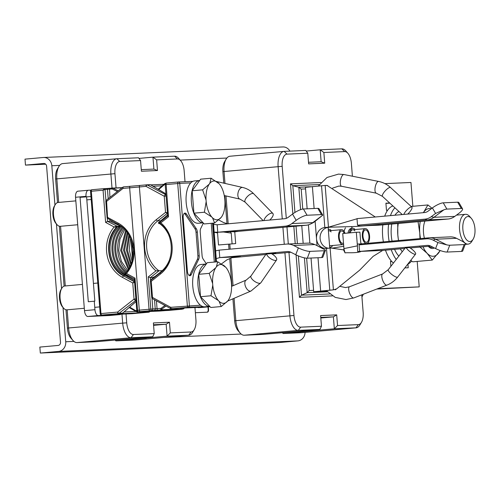 <?xml version="1.0" encoding="UTF-8"?>
<svg xmlns="http://www.w3.org/2000/svg" width="500" height="500" viewBox="0 0 500 500"><rect width="100%" height="100%" fill="white"/><g stroke="black" fill="none" stroke-linecap="round" stroke-linejoin="round"><path stroke-width="0.75" d="M104.162 188.637L91.919 189.731A1.494 0.719 84.9 0 0 91.9 189.737L104.181 188.637A0.9 0.787 87.5 0 1 104.225 188.631L103.069 190.206L105.05 189.456L105.944 200.756M100.381 313.656L100.969 313.569L91.312 191.256L90.544 191.344A1.494 1.494 0 0 1 91.9 189.737A1.494 0.719 84.9 0 0 91.312 191.256L103.069 190.206L105.612 222.387L107.569 221.381L109.975 221.275L121.237 226.363M125.731 272.856A29.931 26.225 87.5 0 1 122.438 227.306M123.212 227.975A29.031 25.438 -92.5 0 0 126.388 272.081M118.231 190.825L113.006 188.219L112.362 189.037L117.35 191.519M122.031 187.825L109.513 188.319L109.925 197.387M122.263 187.638L112.369 188.075L112.075 188.981L105.05 189.456A0.9 0.787 87.5 0 0 104.225 188.631L106.631 188.525A0.9 0.787 87.5 0 1 107.456 189.356L108.2 198.75M135.931 299.738A1.494 1.312 87.5 0 1 135.506 300.306A1.494 0.613 -128.3 0 1 134.031 299.106L117.6 312.081A1.494 0.613 51.7 0 0 119.075 313.281A1.494 1.312 87.5 0 1 118.438 313.544A1.494 0.719 -95.1 0 1 117.6 312.081L100.969 313.569A1.494 0.719 84.9 0 0 101.806 315.031A1.494 1.312 87.5 0 1 101.756 315.031A1.494 1.494 0 0 1 100.2 313.656L90.544 191.344M107.344 218.519L107.569 221.381L118.644 226.956A29.031 25.438 -92.5 0 0 124.769 275.156L124.194 275.975A29.931 26.225 87.5 0 1 117.05 227.138L116.581 227.162A0.6 0.525 -92.5 0 0 116.438 226.181L114.144 227.013L116.581 227.162C103.275 240.431 107.281 267.962 123.719 275.994L134.438 281.8L132.756 282.956L134.031 299.106L135.869 298.962M105.612 222.387L114.144 227.013A31.431 27.538 -92.5 0 0 122.45 277.375L132.756 282.956L134.738 282.294M118.644 226.956L117.638 226.131L121.1 226.481M116.681 226.175L117.05 227.138M119.562 226.044L119.931 227.013C107.719 239.519 109.781 264.206 124.237 274.062L126.781 275.863L126.131 275.887M124.606 274.4L125.8 275.244M124.237 274.062L126.869 275.887A0.6 0.325 120.7 0 0 126.781 275.863L134.269 280.3M121.531 226.831C108.906 238.5 110.406 263.769 125.213 273.512M127.231 276.1L125.406 274.281L125.4 273.644M127.013 271.294A29.931 26.225 87.5 0 1 124.031 228.744M124.756 229.481L119.919 239.262L118.744 250.475L121.431 261.425L127.619 270.462M129.506 236.112L127.394 250.037L131.287 263.475M128.863 234.956L126.35 250.019L130.8 264.706M127.9 233.412L124.506 250.156L130.081 266.288M127.238 232.463L123.469 250.181L129.55 267.325M126.319 231.262L121.625 250.331L128.856 268.562M125.625 230.438L120.588 250.356L128.287 269.475M130.531 238.225L129.231 249.875L132.006 261.306M131.175 239.8L132.438 259.662M133.1 256A29.931 26.225 87.5 0 1 132.312 243.406M133.088 247.512A29.031 25.438 -92.5 0 0 133.356 251.825M140.312 311.619L139.844 312.825L141.4 311.769M122.062 313.381A0.9 0.544 -95.4 0 1 122.037 313.381L122.037 313.381A0.9 0.544 -95.4 0 1 122.025 313.381L101.806 315.031L132.081 313.7L148.713 312.213A1.494 0.719 -95.1 0 1 148.713 312.213L145.125 312.369L144.775 311.706M135.975 300.281L119.075 313.281L122.638 313.125A0.9 0.469 49.2 0 0 122.775 313.069L122.775 313.069A0.9 0.469 49.2 0 0 122.85 312.944M136.075 301.537L122.638 313.125L117.562 313.8L139.844 312.825L149.35 311.95A1.494 0.613 51.7 0 0 149.525 311.894A1.494 0.613 51.7 0 0 149.619 311.737M122.45 277.375A1.494 0.637 118.4 0 1 123.719 275.994L134.494 281.556M124.769 275.156L134.4 280.369M145.25 311.681L145.787 312.106L146.444 311.631M148.756 312.206A1.494 0.719 -95.1 0 1 148.731 312.206A1.494 1.312 -92.5 0 0 149.35 311.95L149.956 311.475M86.025 196.794L85.994 196.337A5.987 2.881 -95.1 0 1 88.344 190.25A5.987 2.881 -95.1 0 1 88.406 190.244L91.013 190.131M120.875 314.194A5.987 2.881 -95.1 0 1 119.981 314.587L109.531 315.525A5.987 2.881 84.9 0 1 109.469 315.525L87.844 316.481A5.987 2.881 84.9 0 1 84.494 310.637L75.544 197.275A5.987 2.881 84.9 0 1 77.894 191.188A5.987 2.881 84.9 0 1 77.956 191.181L88.281 190.256M119.981 314.587A5.987 2.881 -95.1 0 1 119.919 314.594L98.294 315.544A5.987 2.881 -95.1 0 1 94.944 309.7L94.269 301.206M168.55 310.431A1.494 1.312 -92.5 0 0 168.656 310.425L137.438 312.025L135.65 310.656L136.794 310.544M134.344 279.031L136.769 310.381L149.044 309.262L139.388 186.95L123.012 188.419A1.494 0.613 -128.3 0 1 122.806 187.213A1.494 0.613 -128.3 0 1 122.975 187.156A1.494 1.312 87.5 0 1 123.569 186.9M134.488 279.056L135 278.113L137.544 310.294A1.494 0.719 84.9 0 0 138.381 311.756L140 311.788A1.494 0.912 -95.4 0 1 139.656 311.7M135 278.113L126.469 273.488L124.8 273.869L134.294 279.006M127.131 276.006L127.719 275.45M180.419 309.369L168.656 310.425A1.494 0.719 84.9 0 0 168.675 310.425L180.431 309.369A1.494 0.719 -95.1 0 1 180.419 309.369L150.287 310.694L138.381 311.756A1.494 1.312 87.5 0 1 138.331 311.756A1.494 1.494 0 0 1 136.769 310.381L136.956 310.381M127.419 275.281L126.881 275.769M126.469 273.488A31.425 27.531 -92.5 0 0 118.162 223.125L107.863 217.544L107.35 217.844L107.619 218.637L106.587 201.394L105.819 201.481A1.494 1.494 0 0 1 106.381 200.188A1.494 0.613 51.7 0 0 106.587 201.394L123.012 188.419A1.494 0.719 84.9 0 1 123.6 186.894A1.494 1.494 0 0 0 122.806 187.213L106.381 200.188A1.494 0.613 51.7 0 1 106.556 200.125M170.1 310.294A1.494 1.312 -92.5 0 0 170.15 310.287L183.15 308.956L160.719 309.938L160.981 308.387L161.744 309.119L165.987 306.025M156.431 300.856L157.056 308.725A1.494 0.512 85.1 0 0 157.688 310.2L140.019 311.613L170.15 310.287A1.494 0.719 84.9 0 0 170.162 310.287L181.925 309.237A1.494 0.719 -95.1 0 1 181.912 309.237A1.494 1.312 -92.5 0 0 182.5 309.012M157.55 274.462L154.537 276.844M140.075 185.419L146.588 184.838A1.494 0.719 -95.1 0 1 146.619 184.838A1.494 1.312 87.5 0 1 147.287 184.975A1.494 0.637 118.4 0 0 146.019 186.356A1.494 0.719 -95.1 0 1 146.606 184.838L130.231 186.3A1.494 0.719 84.9 0 0 129.644 187.825L139.3 310.138L150.8 309.106L148.256 276.925L150.35 277.638L152.762 277.531L154.525 276.669M167.587 212.744L165.519 212.381L156.237 219.713A31.425 27.531 -92.5 0 0 155.944 270.85L162.225 270.675M166.088 196.088L164.244 196.231A1.494 0.637 -61.6 0 1 165.512 194.85L165.512 194.85A1.494 1.312 87.5 0 1 166.031 195.344M150.95 185.05A1.494 0.806 120.7 0 0 150.794 184.894A1.494 0.806 120.7 0 0 150.581 184.831A1.494 1.312 -92.5 0 0 149.913 184.688L146.725 184.831M158.75 222.825A0.6 0.525 87.5 0 1 158.669 223.575L159.537 223.538M167.575 214.913L159.362 222.106L158.669 223.575M158.863 222.625L158.881 222.15L158.863 222.625M128.713 187.931L146.019 186.356L164.244 196.231L165.519 212.381L167.45 213.287M159.362 222.106L158.881 222.15L159.362 222.106M197.887 307.406A0.9 0.544 84.6 0 0 198.269 307.606L201.856 307.45A1.494 0.719 84.9 0 0 201.869 307.45A1.494 0.719 84.9 0 0 201.887 307.45L210.056 306.719L201.856 307.45A1.494 1.312 -92.5 0 1 201.8 307.456L201.8 307.456A1.494 1.312 -92.5 0 1 201.75 307.456M160.725 220.863L161.2 221.15L160.706 220.875M169.1 260.738A29.031 25.438 87.5 0 1 160.756 271.931L151.219 279.462L151.131 280.019M159.688 222.775L159.238 223.319A29.031 25.438 87.5 0 1 167.887 233.294M165.456 183.319A0.9 0.544 84.6 0 0 165.444 183.319A0.9 0.544 84.6 0 0 165.438 183.319A0.9 0.544 84.6 0 0 164.981 184.244L164.744 184.344A0.9 0.469 -130.8 0 1 164.706 183.637L164.706 183.637A0.9 0.469 -130.8 0 1 164.838 183.575L158.175 189.269M203.35 223.069L200.719 228.506A4.487 2.163 84.9 0 0 200.212 231.969L202.081 255.631A4.487 2.163 84.9 0 0 203.125 259.025L206.388 263.875M215.6 261.95L212.544 223.2M191.231 274.619L198.7 259.219A4.487 2.163 84.9 0 0 199.2 255.756L197.331 232.094A4.487 2.163 84.9 0 0 196.287 228.7L186.456 214.062A4.487 2.163 84.9 0 0 184.931 213.081A4.487 2.163 84.9 0 0 183.169 217.644L187.413 271.344A4.487 2.163 84.9 0 0 189.925 275.725A4.487 2.163 84.9 0 0 189.975 275.725A4.487 2.163 84.9 0 0 191.231 274.619L189.925 274.731A4.487 2.163 -95.1 0 1 189.3 275.569M202.419 307.206L180.369 308.175M201.869 307.45L197.481 307.425A0.9 0.481 -59.3 0 0 197.494 307.431L197.494 307.431A0.9 0.481 -59.3 0 0 197.619 307.469L202.544 307.2M197.619 307.469L198.269 307.606M190.763 182.887L179.744 183.369L189.4 305.688A1.494 1.312 87.5 0 1 188.212 307.294L171.581 308.781A1.494 1.312 87.5 0 1 170.912 308.644A1.494 0.637 -61.6 0 1 170.75 308.606A1.494 0.637 -61.6 0 1 170.738 307.325A1.494 0.719 84.9 0 0 171.581 308.781L175.175 308.625M175.162 308.625L174.475 308.481M151.925 297.531L152.506 297.45A1.494 0.637 118.4 0 0 152.513 298.731M175.113 308.631L170.75 308.606L152.519 298.731A1.494 0.637 118.4 0 0 152.675 298.769M160.487 272.7A1.494 0.613 51.7 0 0 160.312 272.762L150.669 280.381L151.231 281.306L150.425 280.938L150.675 280.375M200.419 305.2L170.738 307.325L152.506 297.45L151.231 281.306L160.519 273.969A31.431 27.531 -92.5 0 0 160.812 222.831L159.725 223.269L159.719 222.325L160.812 222.831L168.5 216.756L167.844 215.981M178.425 181.994L192.894 181.356L178.369 181.994A1.494 1.312 -92.5 0 1 179.744 183.369L165.956 184.575L165.144 184.137L167.7 216.019M168.5 216.756L166.038 183.094L178.3 182A1.494 1.494 0 0 1 178.369 181.994A1.494 1.312 -92.5 0 0 178.319 181.994A1.494 0.719 -95.1 0 1 178.319 181.994A1.494 0.719 -95.1 0 0 177.712 183.519L187.369 305.831A1.494 0.719 -95.1 0 0 188.212 307.294L203.125 306.637M214.294 262.069L211.238 223.319M184.3 213.35A4.487 2.163 -95.1 0 1 185.15 214.181L194.981 228.819A4.487 2.163 -95.1 0 1 196.025 232.213L197.894 255.875A4.487 2.163 -95.1 0 1 197.394 259.331L189.925 274.731M209.7 306.344A21.25 10.237 -95.1 0 1 198.137 287.1A21.25 10.237 -95.1 0 1 206.294 264L201.112 264.462A21.25 10.237 84.9 0 0 192.913 287.569A21.25 10.237 84.9 0 0 204.9 306.794L209.719 306.363M203.106 222.812A21.25 10.237 -95.1 0 1 191.544 203.569A21.25 10.237 -95.1 0 1 199.7 180.469L194.513 180.931A21.25 10.237 84.9 0 0 186.319 204.037A21.25 10.237 84.9 0 0 198.306 223.263L203.125 222.831M192.162 190.775L202.613 189.838L209.169 184.219L209.775 183.388L211.1 178.231L200.65 179.169L192.162 190.775L193.931 213.169L204.188 223.95L214.638 223.012L212.488 217.775L211.756 217A19.469 9.381 -95.1 0 1 206.175 201.6L204.381 212.231L193.931 213.169M222.056 216.15L221.794 216.562A19.469 9.381 -95.1 0 0 222.069 216.131A19.469 9.381 -95.1 0 0 224.913 200.775L224.788 199.175A19.469 9.381 -95.1 0 0 219.206 183.775L211.1 178.231M209.775 183.388A19.469 9.381 -95.1 0 1 218.475 183M202.613 189.838L206.044 200A19.469 9.381 -95.1 0 1 209.169 184.219M206.044 200L206.175 201.6M211.756 217L204.381 212.231M221.794 216.562L221.188 217.394A19.469 9.381 -95.1 0 1 217.013 219.794A19.469 9.381 -95.1 0 1 212.488 217.775M221.188 217.394L214.638 223.012M58.319 202.444A11.975 5.769 84.9 0 0 58.194 202.456A11.975 5.769 84.9 0 0 55.206 204.7A11.975 5.769 84.9 0 0 53.494 214.631A11.975 5.769 84.9 0 0 56.994 224.625A11.975 5.769 84.9 0 0 60.2 226.312A11.975 5.769 84.9 0 0 60.325 226.306A11.975 5.769 84.9 0 0 60.45 226.287M55.206 204.7L54.406 206.025A10.475 5.044 84.9 0 0 52.906 214.719A10.475 5.044 84.9 0 0 55.969 223.456L56.994 224.625M198.756 274.306L209.206 273.369L215.763 267.75L216.369 266.919L217.694 261.762L207.244 262.7L198.756 274.306L200.525 296.7L210.781 307.481L221.231 306.544L219.081 301.306L218.35 300.531A19.469 9.381 -95.1 0 1 212.769 285.131L210.975 295.763L200.525 296.7M228.65 299.681L228.394 300.094A19.469 9.381 -95.1 0 0 228.663 299.662A19.469 9.381 -95.1 0 0 231.513 284.306L231.381 282.706A19.469 9.381 -95.1 0 0 225.8 267.306L217.694 261.762M216.369 266.919A19.469 9.381 -95.1 0 1 225.069 266.531M209.206 273.369L212.644 283.531A19.469 9.381 -95.1 0 1 215.763 267.75M212.644 283.531L212.769 285.131M218.35 300.531L210.975 295.763M228.394 300.094L227.781 300.925A19.469 9.381 -95.1 0 1 223.606 303.325A19.469 9.381 -95.1 0 1 219.081 301.306M227.781 300.925L221.231 306.544M64.912 285.975A11.975 5.769 84.9 0 0 64.787 285.988A11.975 5.769 84.9 0 0 61.806 288.231A11.975 5.769 84.9 0 0 60.087 298.163A11.975 5.769 84.9 0 0 63.587 308.156A11.975 5.769 84.9 0 0 66.794 309.844A11.975 5.769 84.9 0 0 66.919 309.837A11.975 5.769 84.9 0 0 67.05 309.819M61.806 288.231L61.006 289.556A10.475 5.044 84.9 0 0 59.5 298.25A10.475 5.044 84.9 0 0 62.562 306.988L63.587 308.156M463.181 223.012A12.537 6.037 -95.1 0 1 471.275 218.306A12.537 6.037 -95.1 0 1 474.631 235.05A12.537 6.037 -95.1 0 1 473.15 239.163A12.537 6.037 -95.1 0 1 465.538 238.394A12.537 6.037 -95.1 0 1 463.181 223.012M473.15 239.163L471.85 241.319A14.963 7.212 -95.1 0 1 468.119 244.125A14.963 7.212 -95.1 0 1 461.181 237.094A14.963 7.212 -95.1 0 1 459.95 222.037A14.963 7.212 -95.1 0 1 465.45 214.319A14.963 7.212 -95.1 0 1 469.619 216.419L471.275 218.306M471.069 218.081A12.537 6.037 84.9 0 0 467.788 216.544A12.537 6.037 84.9 0 0 462.812 226.188A12.537 6.037 84.9 0 0 466.744 239.988A12.537 6.037 84.9 0 0 470.025 241.519A12.537 6.037 84.9 0 0 475 231.875A12.537 6.037 84.9 0 0 471.069 218.081M392.906 205.956A29.931 14.419 84.9 0 0 384.719 216.137M382.819 224.875A29.931 14.419 84.9 0 0 383.381 241.894M385.487 250.169A29.931 14.419 84.9 0 0 393.431 263.044M396.238 259.45A29.931 14.419 -95.1 0 1 391.238 249.656M389.131 241.381A29.931 14.419 -95.1 0 1 388.562 224.356M390.469 215.625A29.931 14.419 -95.1 0 1 394.931 207.825M411.65 261.019A29.931 14.419 -95.1 0 1 407.719 264.188M398.969 211.537A23.944 11.538 84.9 0 0 394.95 215.219M391.769 224.069A23.944 11.538 84.9 0 0 392.056 241.119M394.575 249.356A23.944 11.538 84.9 0 0 398.869 256.075M398.587 240.531A23.944 11.538 -95.1 0 1 398.3 223.487M410.75 260.306L412.7 261.825L432.287 260.069L427.156 253.325L419.669 246.794M440.231 250.544L432.287 260.069M400.256 248.844L402.231 251.762M397.725 223.538L397.812 234.881L398.469 240.544M419.988 238.612L419.756 232.913L418.056 221.713M401.806 214.144L401.456 214.638M411.138 206.456L427.931 204.95L431.987 208.219M423.375 212.675L427.931 204.95M440.081 250.487A23.944 11.538 -95.1 0 1 438.688 252.819A23.944 11.538 -95.1 0 1 427.156 253.325A23.944 11.538 -95.1 0 1 423.05 246.806M420.531 238.562A23.944 11.538 -95.1 0 1 419.756 232.913A23.944 11.538 -95.1 0 1 420.244 221.519M423.425 212.669A23.944 11.538 -95.1 0 1 423.888 211.988A23.944 11.538 -95.1 0 1 431.262 208.762M424.944 221.094A16.163 7.788 84.9 0 0 423.5 232.744A16.163 7.788 84.9 0 0 424.4 238.219M428.319 246.331A16.163 7.788 84.9 0 0 434.394 247.956M428.469 246.319A14.963 7.212 84.9 0 0 431.581 247.406A14.963 7.212 84.9 0 0 432.719 247.106M321.138 161.731L324.719 163.181L323.875 152.506L320.194 149.794L321.138 161.731L308.506 162.288M324.719 163.181L308.637 163.888L307.794 153.219L305.775 150.431L284.15 151.381L287 154.131L307.794 153.219M306.225 151.05L320.194 149.794L341.819 148.844A14.963 7.212 -95.1 0 1 345.831 150.956L347.875 153.281A11.975 5.769 -95.1 0 1 351.375 163.275L352.4 176.219M323.875 152.506L344.669 151.594A11.975 5.769 -95.1 0 1 347.875 153.281M321.463 326.244L300.669 327.156L298.294 330.375L319.919 329.425L321.463 326.244L320.619 315.575L336.7 314.862L337.544 325.538L334.338 328.794L312.331 330.763L311.619 330.169M300.669 327.156A11.975 5.769 -95.1 0 1 293.962 315.481L288.981 252.438M288.312 244L286.969 226.981M286.288 218.35L282.175 166.319A11.975 5.769 -95.1 0 1 287 154.131M320.944 182.519L290.475 183.856L292.85 213.844M293.837 226.363L295.206 243.694M296.094 254.894L299.444 297.331L332.413 295.881M361.775 294.85L363.162 312.438A11.975 5.769 -95.1 0 1 361.45 322.369A11.975 5.769 -95.1 0 1 358.338 324.625L337.544 325.538M320.769 317.413L333.394 316.856L334.338 328.794L355.962 327.837L358.338 324.625M320.812 317.987L333.394 316.856L336.7 314.862M361.45 322.369L359.85 325.019A14.963 7.212 -95.1 0 1 356.119 327.831A14.963 7.212 -95.1 0 1 355.962 327.837L301.887 332.688A14.963 7.212 84.9 0 0 302.044 332.675A14.963 7.212 84.9 0 0 302.2 332.656M361.944 297L363.338 294.244M306.637 258.194L309.194 290.525L313.581 290.331M304.406 257.856L307.156 292.681L309.194 290.525M298.381 255.925L301.481 295.181L307.156 292.681L327.375 291.794M310.688 186.725L298.825 187.25L292.831 185.706L294.944 212.444M296.031 226.169L297.406 243.6M305.569 188.906L301.181 189.094L298.825 187.25L300.594 209.644M303.163 243.344L301.769 225.656M299.444 297.331L301.481 295.181L329.694 293.938M319.325 184.544L292.831 185.706L290.475 183.856M230.075 156.231A14.963 7.212 84.9 0 0 229.919 156.237A14.963 7.212 84.9 0 0 226.188 159.05L224.587 161.7A11.975 5.769 84.9 0 0 222.875 171.631L223.787 183.15M224.775 195.656L226.988 223.669M228.612 244.231L229.006 249.25M229.737 258.481L231.925 286.2M232.925 298.8L234.662 320.794A11.975 5.769 84.9 0 0 238.162 330.788L240.206 333.113A14.963 7.212 84.9 0 0 244.219 335.225L262.962 334.4L319.919 329.425M282.256 218.938L278.119 166.612A14.963 7.212 -95.1 0 1 283.994 151.394A14.963 7.212 -95.1 0 1 284.15 151.381M226.188 159.05A14.963 7.212 84.9 0 0 224.044 171.462L224.994 183.425M225.981 195.931L228.181 223.787M229.788 244.125L230.181 249.144M230.888 258.05L233.075 285.706M234.069 298.312L235.831 320.625A14.963 7.212 84.9 0 0 240.206 333.113M244.219 335.225L298.294 330.375A14.963 7.212 -95.1 0 1 289.906 315.775L284.931 252.8M284.262 244.294L282.919 227.344M311.494 330.181L312.331 330.763M312.269 330.838L283.144 333.512L301.887 332.688M283.144 333.512L282.269 332.669M301.181 189.094L302.756 209.05M153.531 324.769L166.156 324.212L153.575 325.344M154.231 333.6L133.438 334.513L131.062 337.731L152.688 336.781L154.231 333.6L153.387 322.931L169.469 322.219L170.312 332.894L167.1 336.15L145.1 338.119L144.388 337.525M194.956 307.531L195.925 319.794A11.975 5.769 -95.1 0 1 194.213 329.725L192.613 332.375A14.963 7.212 -95.1 0 1 188.888 335.188A14.963 7.212 -95.1 0 1 188.725 335.194L167.1 336.15L166.156 324.212L169.469 322.219M152.688 336.781L95.725 341.756L76.981 342.581A14.963 7.212 84.9 0 1 72.975 340.469A14.963 7.212 84.9 0 1 68.594 327.981L122.675 323.131L121.962 314.144M144.256 337.537L145.031 338.194L146.475 338.125L115.906 340.869L115.037 340.025M194.213 329.725A11.975 5.769 -95.1 0 1 191.106 331.981L170.312 332.894M156.637 159.863L177.431 158.95L174.581 156.2L152.956 157.15L156.637 159.863L157.481 170.538L141.4 171.244L140.556 160.575L138.544 157.787L116.919 158.737L119.763 161.488L140.556 160.575M177.431 158.95A11.975 5.769 -95.1 0 1 180.637 160.637A11.975 5.769 -95.1 0 1 184.144 170.631L185.019 181.7M133.438 334.513A11.975 5.769 -95.1 0 1 126.725 322.837L126.025 313.969M116.069 187.913L114.944 173.675A11.975 5.769 -95.1 0 1 119.763 161.488M112.531 188.069L111.962 187.556L110.887 173.969A14.963 7.212 -95.1 0 1 116.756 158.75A14.963 7.212 -95.1 0 1 116.919 158.737M62.838 163.588A14.963 7.212 84.9 0 0 62.681 163.594A14.963 7.212 84.9 0 0 58.956 166.406A14.963 7.212 84.9 0 0 56.812 178.819L58.675 202.413M58.956 166.406L57.356 169.056A11.975 5.769 84.9 0 0 55.637 178.988L57.506 202.606M60.562 226.281L65.275 285.944M67.162 309.812L68.594 327.981L67.425 328.15A11.975 5.769 84.9 0 0 70.925 338.144L72.975 340.469M59.375 226.225L64.106 286.131M65.975 309.762L67.425 328.15M111.962 187.556L112.344 188.075M76.981 342.581L131.062 337.731A14.963 7.212 -95.1 0 1 122.675 323.131L126.725 322.837M115.906 340.869L134.65 340.044A14.963 7.212 84.9 0 0 134.806 340.031A14.963 7.212 84.9 0 0 134.969 340.012M174.581 156.2A14.963 7.212 -95.1 0 1 178.594 158.312L180.637 160.637M157.481 170.538L153.9 169.088L152.956 157.15L138.988 158.406M153.9 169.088L141.275 169.644M326.869 291.244L313.694 291.756L333.406 289.85L321.156 291.169L326.613 290.956M377.631 288.712L419.212 286.887L376.763 289.05M343.738 246.269L332.844 248.05L330.106 248.088L333.406 289.85L336.637 288.863L359.65 270.175L373.113 256.369L382.669 250.425L404.825 248.438M335.194 289.85L336.637 288.863M331.144 248.044L343.55 249.869L345.062 252.906C346.569 252.387 354.85 253.4 360.619 251.706L357.706 251.525L382.669 250.425M361.581 244.25L360.763 242.787L359.919 232.144L356.319 232.3L357.488 246.731L357.394 244.05L361.175 243.881L359.087 244.875L359.606 251.438L361.769 251.344M345.062 252.906L343.963 248.994L342.731 233.519L356.319 232.3M343.55 249.869L343.963 248.994M330.106 248.088L326.481 248.4A10.475 9.175 -92.5 0 1 326.112 248.425A10.475 9.175 -92.5 0 1 316.512 238.775L317.05 245.631M315.131 221.337L316.512 238.775A10.475 9.175 -92.5 0 1 324.831 227.519L328.456 227.2L325.156 185.438L305.444 187.344L307.144 208.812M357.025 218.762L328.456 227.2L330.244 227.2L328.431 227.356A10.475 9.175 87.5 0 0 320.112 238.619A10.475 9.175 87.5 0 0 328.475 248.225M330.244 227.2L356.362 226.444L427.163 219.944L424.931 219.144L357.531 225.188L359.762 225.987L380.669 225.062L448.069 219.025A16.462 14.425 -92.5 0 0 454.794 216.4L459.094 213.175A8.981 2.225 -30.2 0 0 462.531 208.844A8.981 2.225 -30.2 0 0 461.306 208.456L457.663 202.194A8.981 2.225 149.8 0 1 458.881 202.581L462.531 208.844M357.531 225.188L357.013 218.625L424.412 212.581A8.981 7.869 -92.5 0 0 428.081 211.15L432.381 207.925L435.588 213.438L431.287 216.663A15.562 13.637 87.5 0 1 424.931 219.144M431.287 216.663L433.894 217.319L443.856 209.844L435.588 213.438M443.856 209.844A8.981 2.225 -30.2 0 1 446.894 209.094L461.306 208.456M457.663 202.194L443.244 202.825A8.981 2.225 149.8 0 0 432.381 207.925M325.156 185.438L327.225 185.55L375.269 216.988M326.944 185.438L327.85 185.688M356.362 226.444C372.756 225.094 372.381 225.613 379.869 225.119L380.669 225.062M384.913 183.619L410.962 182.475L412.844 206.306M417.2 261.419L419.212 286.887M404.819 267.913L408.225 267.762L407.938 264.094M391.606 261.306L390.5 261.356L390.894 266.3M389.7 203.019L385.906 203.181L386.475 210.344L387.575 210.294M454.794 216.4L433.894 217.319A16.462 14.425 87.5 0 1 427.163 219.944L448.069 219.025M359.087 244.875L426.488 238.831L428.575 237.844L361.175 243.881M426.488 238.831A15.562 13.637 87.5 0 1 433.144 240.144L437.894 242.562L435.594 248.569L430.85 246.156A8.981 7.869 -92.5 0 0 427.319 245.375A8.981 7.869 -92.5 0 0 427.006 245.394L359.606 251.438M428.575 237.844A16.462 14.425 87.5 0 1 429.15 237.806A16.462 14.425 87.5 0 1 435.625 239.231L433.144 240.144M437.894 242.562L446.619 244.825A8.981 1.925 -159.1 0 0 449.75 245.225L464.162 244.587A8.981 1.925 -159.1 0 0 465.331 244.125A8.981 1.925 -159.1 0 0 461.269 240.725L456.525 238.312A16.462 14.425 -92.5 0 0 450.056 236.881L429.15 237.806M410.131 247.963L430.763 246.112M435.594 248.569A8.981 1.925 20.9 0 0 447.131 252.05L461.55 251.419A8.981 1.925 20.9 0 0 462.719 250.956L465.331 244.125M409.5 247.575L405.194 247.963M446.619 244.825L435.625 239.231L456.525 238.312M357.488 246.731L357.706 251.525M391.763 261.481L390.519 261.531M389.888 203.188L385.919 203.363M332.669 245.5A8.981 4.325 -95.1 0 1 330.425 247.206A8.981 4.325 -95.1 0 1 329.688 247.144M328.288 229.438A8.981 4.325 -95.1 0 1 328.819 229.319A8.981 4.325 -95.1 0 1 331.331 230.594M349.306 232.931A8.981 4.325 -95.1 0 1 352.606 228.269A8.981 4.325 -95.1 0 1 355.125 229.55M328.406 230.944A7.481 3.606 -95.1 0 1 328.95 230.806A7.481 3.606 -95.1 0 1 331.087 231.919M330.288 245.712A7.481 3.606 -95.1 0 1 329.569 245.631M350.175 232.856A7.481 3.606 -95.1 0 1 352.738 229.762A7.481 3.606 -95.1 0 1 354.875 230.869M90.95 196.55L80.05 197.325L88.3 301.737L94.831 301.156L86.581 196.744M213.544 224.387L217.169 224.775L284.569 218.731A8.981 7.869 -92.5 0 0 288.238 217.3L292.538 214.075L296.188 220.338L291.887 223.562A16.462 14.425 87.5 0 1 285.156 226.188L217.756 232.231L238.663 231.312L234.606 231.85L231.456 231.663M214.156 232.15L217.756 232.231L217.169 224.775M214.163 232.225L217.55 232.938M221.531 263.863L226.9 259.856L231.994 257.706L265.775 254.519M316.369 245.281L325.519 250.156L316.369 245.281A15.562 13.637 -92.5 0 0 315.25 244.775L313.337 244.025A16.462 14.425 -92.5 0 0 308.05 243.131L287.144 244.05A16.462 14.425 87.5 0 1 293.619 245.481L298.363 247.894L295.75 254.719A8.981 1.925 20.9 0 0 307.294 258.2L321.706 257.569A8.981 1.925 20.9 0 0 322.875 257.106L325.487 250.281A8.981 1.925 -159.1 0 1 324.319 250.744L309.906 251.375A8.981 1.925 -159.1 0 1 298.363 247.894M271.975 253.962L290.919 252.262M295.75 254.719L291.006 252.306A8.981 7.869 -92.5 0 0 287.475 251.525A8.981 7.869 -92.5 0 0 287.162 251.544L219.762 257.587L240.669 256.669M215.637 250.856L219.175 250.131L286.575 244.088A16.462 14.425 87.5 0 1 287.144 244.05M275.825 253.2L266.081 254.075M216.25 258.637L219.762 257.587L219.175 250.131M293.619 245.481L314.519 244.556A16.462 14.425 -92.5 0 0 313.337 244.025M310.675 223.95A16.462 14.425 -92.5 0 0 312.787 222.644L314.513 221.8A15.562 13.637 -92.5 0 1 312.519 223.038L310.675 223.95A16.462 14.425 -92.5 0 1 306.062 225.269L238.663 231.312M314.513 221.8L322.75 215.169L312.787 222.644L291.887 223.562M296.188 220.338A8.981 2.225 -30.2 0 1 307.05 215.244L321.469 214.606A8.981 2.225 -30.2 0 1 322.688 215A8.981 2.225 -30.2 0 1 322.75 215.169M322.688 215L319.037 208.731A8.981 2.225 149.8 0 0 317.819 208.344L303.4 208.981A8.981 2.225 149.8 0 0 292.538 214.075M234.756 231.825L235.688 243.594L218.5 244.975L217.494 232.262M230.419 231.644L231.244 233.113L232.081 243.756M235.688 243.594L218.5 244.975M409.194 247.406A5.987 1.556 -142.1 0 1 414.012 251.106A5.987 1.556 -142.1 0 1 415.606 254.081A5.987 1.556 -142.1 0 1 415.106 254.281A5.987 1.556 -142.1 0 1 409.944 251.644A5.987 1.556 -142.1 0 1 406.094 247.269M403.781 214.431A5.987 1.719 -47.4 0 1 407.269 209.619A5.987 1.719 -47.4 0 1 411.369 206.975A5.987 1.719 -47.4 0 1 411.863 207.125A5.987 1.719 -47.4 0 1 407.681 214.081M263.981 220.575A5.987 2.5 -44.2 0 1 266.906 215.819A5.987 2.5 -44.2 0 1 271.719 213.119A5.987 2.5 -44.2 0 1 272.881 213.481A5.987 2.5 -44.2 0 1 269.656 220.069M270.981 253.438A5.987 2.338 -145.4 0 1 276.594 259.919A5.987 2.338 -145.4 0 1 275.456 260.425A5.987 2.338 -145.4 0 1 269.913 258.144A5.987 2.338 -145.4 0 1 266.562 253.831M365.9 243.463A7.481 3.606 -95.1 0 1 362.306 235.675A7.481 3.606 -95.1 0 1 365.281 228.637A7.481 3.606 -95.1 0 1 365.356 228.631A7.481 3.606 -95.1 0 1 369.469 235.119A7.481 3.606 -95.1 0 1 367.306 243.337M365.462 229.925A6.188 2.981 84.9 0 0 365.394 229.925A6.188 2.981 84.9 0 0 362.975 236.287A6.188 2.981 84.9 0 0 366.438 242.256A6.188 2.981 84.9 0 0 366.5 242.25A6.188 2.981 84.9 0 0 368.925 235.894A6.188 2.981 84.9 0 0 365.462 229.925M343.587 244.344A7.481 3.606 -95.1 0 1 342.831 244.587A7.481 3.606 -95.1 0 1 342.75 244.594A7.481 3.606 -95.1 0 1 338.562 237.375A7.481 3.606 -95.1 0 1 341.494 229.681A7.481 3.606 -95.1 0 1 341.569 229.675A7.481 3.606 -95.1 0 1 345.006 233.319M344.275 233.381A6.188 2.981 84.9 0 0 341.675 230.969A6.188 2.981 84.9 0 0 341.606 230.975A6.188 2.981 84.9 0 0 339.188 237.331A6.188 2.981 84.9 0 0 342.65 243.3A6.188 2.981 84.9 0 0 342.713 243.3A6.188 2.981 84.9 0 0 343.481 243.006M54.944 205.144L51.831 165.744A8.981 7.869 87.5 0 0 43.6 157.481A8.981 7.869 87.5 0 0 43.288 157.5L25 159.137L25.469 165.106L43.756 163.463A2.994 2.625 -92.5 0 1 43.863 163.456A2.994 2.625 -92.5 0 1 46.606 166.213L60.512 342.225A2.994 2.625 -92.5 0 1 58.137 345.444L39.85 347.081L40.325 353.05L58.606 351.413A8.981 7.869 87.5 0 0 65.738 341.756L63.031 307.525M61.544 288.663L56.431 223.988M195.369 312.712L207.4 312.188A2.775 1.338 84.9 0 0 207.431 312.181A2.775 1.338 84.9 0 0 208.519 309.356L208.175 309.387L207.975 306.9M208.325 306.869L208.519 309.356M289.919 151.131A8.981 7.869 -92.5 0 0 282.919 146.95L43.6 157.481M45.719 164.213L25.469 165.106M305.081 332.406A8.981 7.869 -92.5 0 1 297.925 340.881L279.644 342.519L40.325 353.05M207.194 312.194A2.775 1.338 84.9 0 0 208.175 309.387M109.975 221.275L109.869 219.913M111.781 220.944L111.856 221.875M125.944 274.481L125.612 274.5M112.369 188.075L106.662 188.525M104.256 188.631L106.6 188.531A0.9 0.787 87.5 0 1 106.631 188.525L109.513 188.319M118.525 227.075L119.931 227.013M124.056 311.962L135.819 311.444M126.931 275.95A0.6 0.325 120.7 0 0 126.869 275.887L134.4 280.35M112.419 188.075L122.263 187.644M85.994 196.337L75.544 197.275M84.494 310.637L94.944 309.7M98.294 315.544L87.844 316.481M109.469 315.525L119.919 314.594M159.8 311.044A0.9 0.787 -92.5 0 0 159.831 311.044L137.406 312.025A0.9 0.787 87.5 0 1 137.037 311.944L135.869 311.438A0.9 0.481 -59.3 0 1 135.744 311.4L137.406 312.025A0.9 0.787 87.5 0 0 137.438 312.025L140 311.788M149.881 310.725A1.494 0.719 -95.1 0 1 149.044 309.262M141.819 186.775L139.388 186.95A1.494 0.719 -95.1 0 1 139.975 185.431L123.6 186.894A1.494 0.719 84.9 0 1 123.612 186.894L130.144 186.312M129.2 307.519L135.744 311.4A0.9 0.481 -59.3 0 1 135.65 310.656L129.675 307.113M129.225 307.5L135.644 311.306M166.156 310.531L159.869 311.038M168.688 310.419A1.494 0.719 84.9 0 1 168.675 310.425A1.494 1.494 0 0 1 168.606 310.425L166.25 310.531M118.331 224.444A1.494 0.637 -61.6 0 1 118.175 224.406A1.494 0.637 -61.6 0 1 118.162 223.125M157.688 310.2L160.719 309.938A0.9 0.787 87.5 0 0 161.106 309.788L183.531 308.8A0.9 0.469 49.2 0 0 183.663 308.738A0.9 0.469 49.2 0 0 183.744 308.612M139.3 310.138A1.494 0.719 84.9 0 0 140.137 311.6M150.762 184.875L163.944 184.294L150.756 184.875M184.462 307.994L183.531 308.8A0.9 0.787 -92.5 0 1 183.15 308.956A0.9 0.544 -95.4 0 0 183.162 308.95A0.9 0.9 0 0 0 183.663 308.738L184.531 307.994M183.194 308.95A0.9 0.544 -95.4 0 1 183.162 308.95L179.481 309.306M179.5 309.344L179.812 309.269M181.956 309.231A1.494 0.719 -95.1 0 1 181.925 309.237A1.494 1.494 0 0 0 182.6 309.006M161.106 309.788L161.744 309.119M154.044 310.462A1.494 1.312 -92.5 0 0 155.231 308.856L160.981 308.387L164.969 305.475M167.581 214.944L160.863 220.738L157.713 220.912A29.931 26.225 -92.5 0 0 158.981 270.819L150.35 277.638L150.575 280.469M151.981 298.238L152.825 308.962L155.231 308.856L154.519 299.819M152.812 278.206L152.762 277.531M152.825 308.962A1.494 1.312 87.5 0 1 151.637 310.569A1.494 0.719 -95.1 0 1 150.8 309.106L152.825 308.962M155.944 270.85L148.256 276.925M165.919 193.919L150.581 184.831L147.287 184.975L165.994 194.825M158.906 222.581L159.544 222.55M162.188 185.812L153.019 186.213M156.237 219.713A1.494 0.613 51.7 0 0 157.713 220.912L167.369 213.287A0.6 0.525 87.5 0 0 167.444 213.212M166.144 212.825L167.562 212.475M158.456 222.594L158.663 222.987L160.919 220.656M216.319 261.887L213.263 223.137M158.688 189.575L164.744 184.344M161.5 220.919L161.019 220.606M160.856 272.319L160.756 271.931M164.625 183.762L158.212 189.294M159.725 223.269C174.881 233.931 175.2 262.069 160.312 272.762A1.494 0.613 51.7 0 0 160.519 273.969M165.144 184.137L166.025 183.094L178.287 182M198.7 259.219L197.394 259.331M186.456 214.062L185.15 214.181M194.981 228.819L196.287 228.7M197.331 232.094L196.025 232.213M197.894 255.875L199.2 255.756M344.669 151.594L341.819 148.844M282.175 166.319L222.875 171.631M234.662 320.794L293.962 315.481M134.65 340.044L188.725 335.194L191.106 331.981M114.944 173.675L55.637 178.988M357.388 245.85L343.925 248.6M329.781 290.163L326.481 248.4M318.006 257.731L320.637 290.981M312.387 186.569L314.119 208.506M328.431 227.356L324.831 227.519L321.531 185.75M443.244 202.825L446.894 209.094M328.7 229.325A11.975 5.769 84.9 0 0 328.225 228.675M329.862 248.106A11.975 5.769 84.9 0 0 330.306 247.213M352.488 228.281A11.975 5.769 84.9 0 0 351.669 227.225M345.469 227.831A11.975 5.769 84.9 0 0 344.106 231.438M461.55 251.419L464.162 244.587M427.631 245.369L427.006 245.394M449.75 245.225L447.131 252.05M351.275 228.388L351.3 228.388A8.981 4.325 84.9 0 0 348 233.05M321.706 257.569L324.319 250.744M309.906 251.375L307.294 258.2M287.787 251.519L287.162 251.544M306.062 225.269L285.156 226.188M303.4 208.981L307.05 215.244M321.469 214.606L317.819 208.344M223.506 232L231.244 233.113M405.356 247.75L388.244 269.7A5.987 1.556 37.9 0 0 391.306 274.044A5.987 1.556 37.9 0 0 397.188 277.262A5.987 1.556 37.9 0 0 397.688 277.062C394.787 280.75 391.2 283.438 386.925 285.119A5.987 2.212 -111.1 0 1 386.644 285.175A5.987 2.212 -111.1 0 1 382.569 279.975A5.987 2.212 -111.1 0 1 382.606 273.956L349.481 286.769A5.987 2.212 68.9 0 0 349.444 292.787A5.987 2.212 68.9 0 0 353.519 297.987A5.987 2.212 68.9 0 0 353.8 297.931L345.962 299.538L335.206 297.375L326.331 290.637M344.156 174.6A5.987 2.269 101.3 0 0 343.963 174.537A5.987 2.269 101.3 0 0 343.762 174.525A5.987 2.269 101.3 0 0 340.519 180.225A5.987 2.269 101.3 0 0 341.625 186.281L376.312 193.188A5.987 2.269 -78.7 0 1 375.2 187.131A5.987 2.269 -78.7 0 1 378.444 181.431A5.987 2.269 -78.7 0 1 378.65 181.444A5.987 2.269 -78.7 0 1 378.856 181.513M376.512 193.2A5.987 2.269 -78.7 0 1 376.312 193.188L382.481 196.375L402.269 214.562M318.319 186.038L327.019 177.475L338.512 174.094L343.963 174.537L378.65 181.444C383.144 182.369 387.125 184.406 390.581 187.562A5.987 1.719 132.6 0 0 390.087 187.413A5.987 1.719 132.6 0 0 384.719 191.419A5.987 1.719 132.6 0 0 382.481 196.375M272.881 213.481L253.75 193.825A5.987 2.5 135.8 0 0 252.587 193.456A5.987 2.5 135.8 0 0 246.819 197.169A5.987 2.5 135.8 0 0 245.169 202.175L240.019 199.137A5.987 3.331 -77.1 0 1 238.012 193.019A5.987 3.331 -77.1 0 1 242.162 187.425A5.987 3.331 -77.1 0 1 242.688 187.469L216.731 181.544M227.669 301.062L251.006 291.025A5.987 3.269 -113.3 0 1 250.362 291.169A5.987 3.269 -113.3 0 1 245.419 286.262A5.987 3.269 -113.3 0 1 246.275 280.025L231.575 286.35M246.275 280.025L250.963 276.012A5.987 2.338 34.6 0 0 253.456 280.487A5.987 2.338 34.6 0 0 259.688 283.306A5.987 2.338 34.6 0 0 260.825 282.806L251.006 291.025M226.894 158.044L180.169 160.1M59.656 165.4L51.831 165.744M65.738 341.756L73.925 341.4M163.594 337.45L241.156 334.044M297.925 340.881L58.606 351.413M150.056 311.469L148.731 312.206L132.1 313.7A1.494 1.494 0 0 1 132.031 313.7L101.756 315.031M117.613 313.8L122.775 313.069L136.075 301.588M88.344 190.25L77.894 191.188M140.919 311.644L138.331 311.756M140.45 185.394L139.975 185.431M124.806 273.856C138.637 260.863 134.781 232.394 118.175 224.406L107.125 218.081L105.819 201.481M127.387 275.269L126.862 275.75M146.606 184.838A1.494 1.494 0 0 1 146.669 184.831L149.969 184.688A1.494 1.494 0 0 1 150.794 184.894L165.912 193.856M216.506 261.869L213.444 223.119M180.444 308.169L202.644 307.194M152.519 298.731L151.738 297.525L150.425 280.938M167.669 216.05L159.719 222.325M60.325 226.306L77.713 224.744M58.194 202.456L75.825 200.875M86.831 199.887L91.188 199.5M66.919 309.837L84.306 308.275M94.756 307.344L99.663 306.9M64.787 285.988L82.419 284.406M93.431 283.419L97.781 283.031M431.581 247.406L433.044 247.275M465.231 244.387L468.119 244.125M456.5 215.119L465.45 214.319M302.044 332.675L356.119 327.831M229.919 156.237L283.994 151.394M62.681 163.594L116.756 158.75M134.806 340.031L188.888 335.188M308.406 224.831L309.856 243.181M311.031 258.038L313.694 291.756M326.012 185.413L327.081 185.431M329.694 247.269L330.425 247.206M328.281 229.363L328.819 229.319M351.3 228.388L352.606 228.269M218.663 219.963L223.6 222.562L227.669 223.831M216.962 232.288L230.906 231.65M329.762 248.113L328.125 227.394M349.481 286.769L345.562 287.569L339.944 286.375M386.925 285.119L353.8 297.931M388.244 269.7L382.606 273.956M415.606 254.081L397.688 277.062M332.556 188.131L338.913 186.056L341.625 186.281M390.581 187.562L411.863 207.125M240.019 199.137L224.262 195.544M253.75 193.825C250.588 190.588 246.9 188.469 242.688 187.469M263.156 220.65L245.169 202.175M250.963 276.012L266.225 253.863M260.825 282.806L276.594 259.919M350.356 229.975L365.281 228.637M328.4 230.856L341.494 229.681M329.581 245.775L342.831 244.587"/></g></svg>

